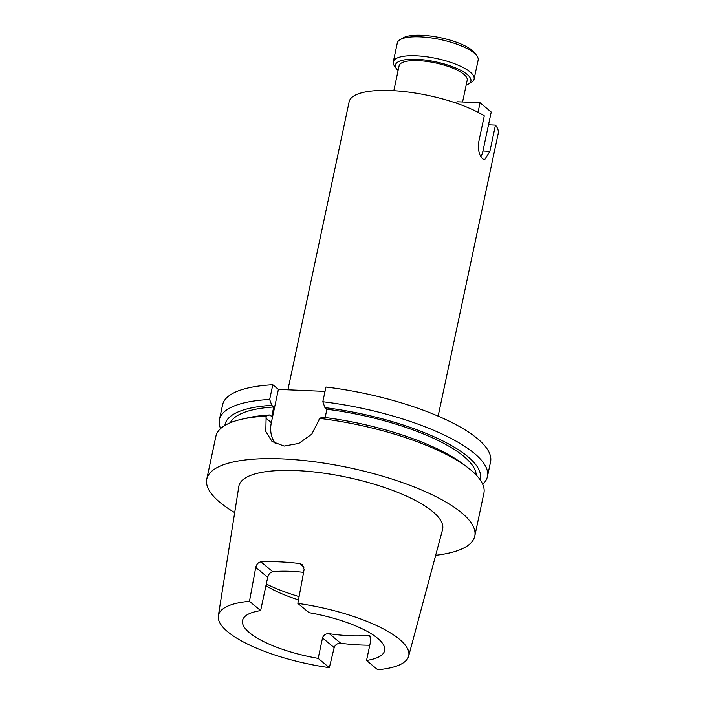 <?xml version="1.0" encoding="UTF-8"?>
<svg xmlns="http://www.w3.org/2000/svg" width="705" height="705" viewBox="0 0 705 705"><rect width="100%" height="100%" fill="white"/><g stroke="black" fill="none" stroke-linecap="round" stroke-linejoin="round"><path stroke-width="1.06" d="M480.836 156.589A13.051 6.133 92.4 0 0 482.934 151.029L491.226 112.042L480.061 102.763L457.043 101.776L456.725 103.309M480.061 102.763L478.034 112.298M438.131 416.135L498.206 133.509A76.202 22.657 -168 0 0 495.456 125.138L489.887 151.328L484.626 159.762L482.705 158.916C479.136 155.373 477.814 149.751 478.721 142.049L484.291 115.858A76.202 22.657 -168 0 0 403.004 91.456A76.202 22.657 -168 0 0 349.134 101.82L287.922 389.812M462.568 102.014L467.195 80.247A34.792 10.346 -168 0 0 418.276 60.639A34.792 10.346 -168 0 0 399.127 65.776L393.831 90.707M266.305 583.996A86.301 25.662 -168 0 0 299.105 596.606M265.961 585.617A72.606 21.591 -168 0 0 298.497 599.867M482.713 484.282A136.99 40.74 -168 0 0 487.428 476.598L490.557 461.881A136.99 40.74 -168 0 0 477.355 438.572A136.99 40.74 -168 0 0 325.957 387.027L322.828 401.744L324.943 407.631L326.9 409.261L325.146 417.51M487.428 476.598A136.99 40.74 -168 0 0 474.227 453.289A136.99 40.74 -168 0 0 322.828 401.744M476.201 475.011A126.028 37.48 -168 0 0 463.811 456.382A126.028 37.48 -168 0 0 326.9 409.261M435.672 555.32A136.99 40.74 -168 0 0 474.782 536.082L483.894 493.218A136.99 40.74 -168 0 0 470.693 469.909A136.99 40.74 -168 0 0 467.292 467.221A136.99 40.74 -168 0 0 319.294 418.365L318.889 420.286L311.769 434.148L298.805 443.427L284.115 446.062L272.024 441.471L265.82 431.495L266.146 416.091A136.99 40.74 -168 0 0 241.648 419.263A136.99 40.74 -168 0 0 215.906 436.254L206.794 479.118A136.99 40.74 -168 0 0 219.995 502.436A136.99 40.74 -168 0 0 234.703 512.605M474.782 536.082A136.99 40.74 -168 0 0 461.581 512.773A136.99 40.74 -168 0 0 314.862 461.819A136.99 40.74 -168 0 0 206.794 479.118M399.365 639.206A97.272 28.923 -168 0 0 297.845 603.392L309.019 612.671A72.606 21.591 -168 0 1 377.616 638.272A72.606 21.591 -168 0 1 384.613 650.627A72.606 21.591 -168 0 1 366.538 660.47L377.704 669.75A97.272 28.923 -168 0 0 408.636 656.196A97.272 28.923 -168 0 0 399.365 639.206M408.636 656.196L442.529 529.719A104.128 30.967 -168 0 0 432.606 511.53A104.128 30.967 -168 0 0 320.299 472.694A104.128 30.967 -168 0 0 238.845 486.424L218.365 615.756A97.272 28.923 -168 0 0 227.821 631.865A97.272 28.923 -168 0 0 329.341 667.679L334.179 647.622L322.529 637.937C323.621 634.852 325.877 633.451 329.297 633.725L340.823 643.312A98.638 29.337 -168 0 0 369.781 645.216M249.482 601.321L260.647 610.601L267.715 577.333L255.756 567.393L249.482 601.321A97.272 28.923 -168 0 0 218.365 615.756M255.756 567.393C256.602 564.167 258.33 562.326 260.956 561.885L272.791 571.72C270.332 572.231 268.649 574.108 267.715 577.333M304.005 567.155L299.66 563.542A99.326 29.54 -168 0 0 260.956 561.885M299.66 563.542L302.392 564.714L304.128 569.464L297.845 603.392M370.98 637.866L367.992 635.381L369.984 635.928L370.892 639.999L366.538 660.47M367.992 635.381A72.606 21.591 12 0 1 329.297 633.725M322.529 637.937L318.175 658.399L329.341 667.679M260.647 610.601A72.606 21.591 -168 0 0 242.573 620.444A72.606 21.591 -168 0 0 249.57 632.799A72.606 21.591 -168 0 0 318.175 658.399M488.503 124.838L495.456 125.138M272.791 571.72A72.606 21.591 12 0 1 303.591 572.354M340.823 643.312C337.51 643.163 335.298 644.599 334.179 647.622M266.146 416.091L269.759 414.954A130.478 38.801 -168 0 0 247.534 417.915L241.648 419.263M269.759 414.954L271.716 416.576L273.751 406.988A126.028 37.48 -168 0 0 230.341 422.753M273.751 406.988L271.795 405.357A130.478 38.801 -168 0 0 224.904 425.441M271.795 405.357L269.68 399.471A136.99 40.74 -168 0 0 219.44 419.634A136.99 40.74 -168 0 0 220.612 428.57M269.68 399.471L272.809 384.754A136.99 40.74 -168 0 0 222.569 404.917L219.44 419.634M467.292 467.221L462.454 463.59A130.478 38.801 -168 0 0 322.908 417.228L319.294 418.365M480.07 479.682A130.478 38.801 -168 0 0 324.943 407.631M272.809 384.754L278.404 389.407L271.337 422.665A30.139 25.045 -50.3 0 0 275.54 443.771M325.031 391.398L278.404 389.407M466.164 85.094A38.581 11.474 -168 0 0 468.279 84.133A38.581 11.474 -168 0 0 458.92 69.416A38.581 11.474 -168 0 0 416.655 59.299A38.581 11.474 -168 0 0 396.562 68.887A38.581 11.474 -168 0 0 398.096 70.623M468.279 84.133L471.319 82.362A41.322 12.285 -168 0 0 474.121 79.048A41.322 12.285 -168 0 0 416.029 55.766A41.322 12.285 -168 0 0 393.293 61.864A41.322 12.285 -168 0 0 394.5 66.032L396.562 68.887M474.121 79.048L478.149 60.119A41.322 12.285 -168 0 0 476.933 55.942A41.322 12.285 -168 0 0 420.048 36.836A41.322 12.285 -168 0 0 400.123 39.621A41.322 12.285 -168 0 0 397.312 42.934L393.293 61.864M476.933 55.942L474.879 53.095A38.581 11.474 -168 0 0 421.766 35.25A38.581 11.474 -168 0 0 403.154 37.85L400.123 39.621M265.741 418.012L271.337 422.665M489.887 151.328L482.934 151.029"/></g></svg>
